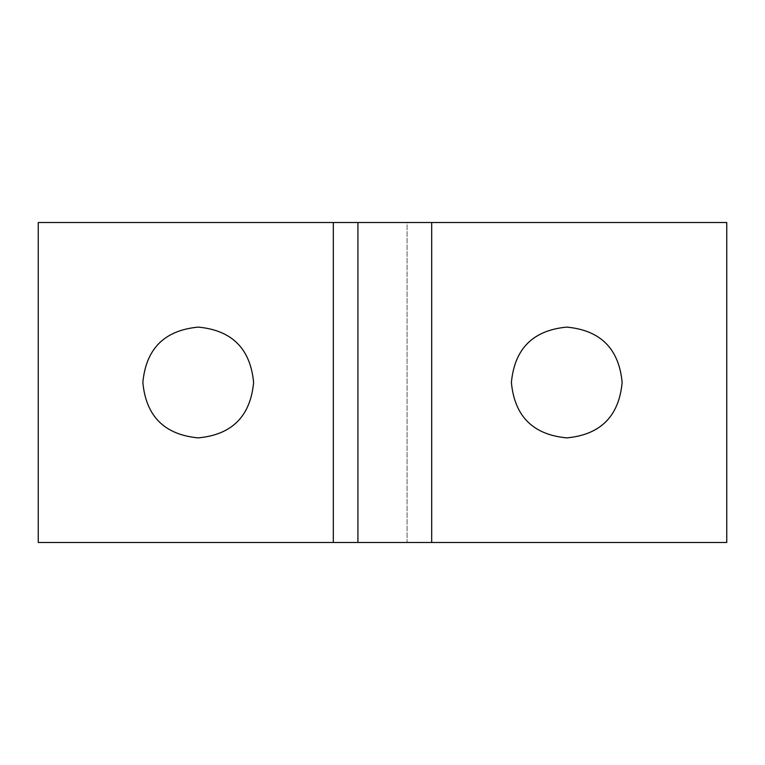 <?xml version="1.0" encoding="UTF-8"?>
<svg xmlns="http://www.w3.org/2000/svg" width="765" height="765" viewBox="0 0 765 765"><rect width="100%" height="100%" fill="white"/><g stroke="black" fill="none" stroke-linecap="round" stroke-linejoin="round"><path stroke-width="0.57" stroke-dasharray="3.83 2.87" d="M511.393 382.5C514.558 416.256 533.014 434.721 566.769 437.886C600.525 434.721 618.981 416.256 622.146 382.5C618.981 348.744 600.525 330.279 566.769 327.114C533.014 330.279 514.558 348.744 511.393 382.5M142.854 382.5C146.019 416.256 164.475 434.721 198.231 437.886C231.986 434.721 250.442 416.256 253.607 382.5C250.442 348.744 231.986 330.279 198.231 327.114C164.475 330.279 146.019 348.744 142.854 382.5M431.68 222.519L407.085 222.519L407.085 542.481L38.25 542.481L38.25 222.519L407.085 222.519L407.085 542.481L726.75 542.481L726.75 222.519L431.68 222.519L431.68 542.481M357.915 222.519L357.915 542.481M333.32 222.519L333.32 542.481"/><path stroke-width="1.15" d="M566.769 437.886C533.014 434.721 514.558 416.256 511.393 382.5C514.558 348.744 533.014 330.279 566.769 327.114C600.525 330.279 618.981 348.744 622.146 382.5C618.981 416.256 600.525 434.721 566.769 437.886M198.231 437.886C164.475 434.721 146.019 416.256 142.854 382.5C146.019 348.744 164.475 330.279 198.231 327.114C231.986 330.279 250.442 348.744 253.607 382.5C250.442 416.256 231.986 434.721 198.231 437.886M38.25 222.519L38.25 542.481L726.75 542.481L726.75 222.519L38.25 222.519M357.915 222.519L357.915 542.481M333.32 222.519L333.32 542.481M431.68 222.519L431.68 542.481"/></g></svg>
